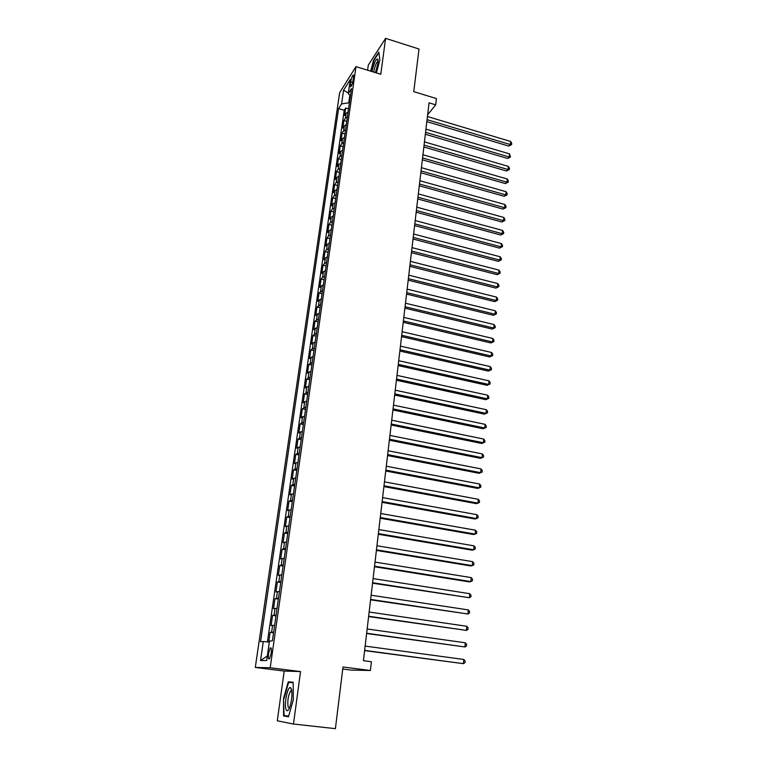 <?xml version="1.0" encoding="UTF-8"?>
<svg xmlns="http://www.w3.org/2000/svg" width="767" height="767" viewBox="0 0 767 767"><rect width="100%" height="100%" fill="white"/><g stroke="black" fill="none" stroke-linecap="round" stroke-linejoin="round"><path stroke-width="1.15" d="M271.192 653.34C271.652 649.007 271.317 647.223 270.205 647.981L268.508 653.417C268.047 657.75 268.373 659.534 269.505 658.786L271.192 653.34M342.744 669.016L350.902 670.061L370.403 670.502L371.42 661.739L363.424 660.684L429.05 102.836L435.704 104.858L436.433 98.569L413.758 91.628L419.003 49.021L385.6 38.35L368.294 65.118L367.585 70.209M293.483 724.038L300.53 671.566L284.193 671.058L277.29 720.798L293.483 724.038L335.409 728.65L342.993 666.983L370.403 670.502M284.193 671.058L255.286 667.443L339.647 92.654L355.984 66.624L270.195 667.76L255.286 667.443M348.113 111.915L346.205 113.123L344.604 115.529L345.687 108.032L348.554 108.876M347.393 116.968L345.476 118.166L343.884 120.553L346.761 121.387M343.884 120.553L342.791 128.108L344.383 125.75L346.3 124.57M344.479 137.331L342.561 138.482L340.97 140.792L342.063 133.17L344.949 134.004M342.638 150.188L340.711 151.32L339.129 153.582L340.232 145.893L343.137 146.718M340.778 163.15L338.851 164.253L337.269 166.468L338.381 158.721L341.296 159.536M338.909 176.228L336.981 177.302L335.39 179.468L336.521 171.655L339.445 172.46M337.02 189.401L335.093 190.456L333.501 192.565L334.642 184.694L337.585 185.489M335.121 202.699L333.185 203.715L331.603 205.777L332.744 197.838L335.697 198.634M333.204 216.093L331.258 217.08L329.685 219.094L330.836 211.088L333.808 211.874M331.267 229.611L329.321 230.57L327.749 232.526L328.909 224.453L331.89 225.23M329.311 243.235L327.365 244.165L325.793 246.063L326.972 237.933L329.963 238.69M327.346 256.974L325.4 257.875L323.827 259.725L325.007 251.518L328.017 252.266M325.361 270.828L323.415 271.7L321.843 273.493L323.032 265.219L326.061 265.957M323.367 284.806L319.839 287.376L321.047 279.035L324.086 279.763M321.344 298.9L317.826 301.373L319.034 292.965L322.092 293.694M319.312 313.109L315.793 315.496L317.011 307.011L320.079 307.73M317.26 327.442L313.741 329.743L314.969 321.181L318.056 321.891M315.189 341.909L311.67 344.105L312.907 335.476L316.014 336.176M313.099 356.492L309.58 358.592L310.836 349.886L313.952 350.577M310.999 371.209L307.471 373.213L308.737 364.43L311.872 365.102M308.871 386.05L305.352 387.949L306.627 379.09L309.772 379.761M306.723 401.016L303.205 402.819L304.489 393.883L307.653 394.535M304.566 416.126L301.048 417.823L302.342 408.801L305.525 409.444M302.38 431.361L298.862 432.952L300.175 423.854L303.368 424.487M300.185 446.739L296.666 448.216L297.989 439.04L301.191 439.664M297.96 462.252L294.442 463.623L295.774 454.361L299.005 454.975M295.717 477.899L292.208 479.154L293.55 469.816L296.791 470.42M293.464 493.689L289.945 494.84L291.307 485.415L294.557 486M291.182 509.624L287.663 510.659L289.034 501.148L292.313 501.723M288.881 525.711L285.362 526.622L286.743 517.025L290.041 517.581M286.551 541.933L283.042 542.729L284.442 533.046L287.75 533.592M284.212 558.318L280.703 558.98L282.112 549.21L285.439 549.747M281.844 574.847L278.335 575.384L279.754 565.519L283.1 566.046M279.456 591.53L275.947 591.942L277.386 581.99L280.751 582.498M277.04 608.365L273.541 608.643L274.989 598.605L278.373 599.094M274.615 625.364L271.115 625.508L272.573 615.374L275.976 615.853M350.711 81.743L350.308 84.533C350.078 86.364 350.231 87.102 350.787 86.729C351.775 85.482 352.552 83.267 353.127 80.113L353.529 77.304C353.76 75.482 353.606 74.763 353.06 75.128C352.063 76.384 351.286 78.589 350.711 81.743L352.667 82.337M349.848 95.367L348.774 102.826L341.583 103.909L338.583 108.578L260.55 641.72L263.302 641.528L260.531 660.56L266.657 660.54L269.466 641.078L272.39 640.867L351.459 88.579L348.285 93.507L350.394 96.019M341.583 103.909L343.587 90.19L350.289 79.576L348.285 93.507M345.687 108.032L344.239 110.237L267.424 641.902M273.627 632.209L270.137 632.296L268.728 642.027M272.573 615.374L276.072 615.144M274.989 598.605L278.488 598.241M277.386 581.99L280.885 581.501M279.754 565.519L283.263 564.905M282.112 549.21L285.621 548.472M284.442 533.046L287.951 532.183M286.743 517.025L290.262 516.047M289.034 501.148L292.553 500.046M291.307 485.415L294.816 484.198M293.55 469.816L297.069 468.493M295.774 454.361L299.293 452.923M297.989 439.04L301.508 437.497M300.175 423.854L303.694 422.205M302.342 408.801L305.86 407.047M304.489 393.883L308.018 392.023M306.627 379.09L310.146 377.124M308.737 364.43L312.265 362.36M310.836 349.886L314.355 347.729M312.907 335.476L316.435 333.214M314.969 321.181L318.497 318.832M317.011 307.011L320.539 304.566M319.034 292.965L322.562 290.425M321.047 279.035L322.61 277.261L324.566 276.408M323.032 265.219L324.604 263.388L326.56 262.496M325.007 251.518L326.579 249.63L328.535 248.719M326.972 237.933L328.544 235.987L330.491 235.047M328.909 224.453L330.491 222.468L332.427 221.49M330.836 211.088L332.418 209.046L334.354 208.039M332.744 197.838L334.326 195.748L336.262 194.713M334.642 184.694L336.224 182.546L338.151 181.482M336.521 171.655L338.103 169.459L340.03 168.366M338.381 158.721L339.973 156.478L341.9 155.365M340.232 145.893L341.823 143.602L343.741 142.461M342.063 133.17L343.654 130.831L345.572 129.661M349.388 103.008L348.774 102.826M355.984 66.624L380.777 74.274L385.6 38.35M300.53 671.566L270.195 667.76M427.65 114.753L435.704 104.858M344.239 110.237L338.583 108.578M270.137 632.296L273.551 632.765M263.302 641.528L269.322 642.084M348.352 93.047L343.587 90.19M260.531 660.56L267.309 656.015M376.376 72.913L379.866 59.884L378.821 52.07L373.615 60.085L370.653 71.149M288.45 716.8L293.32 699.715L293.157 682.189L288.248 681.863L283.531 698.516L283.579 715.918L288.45 716.8M288.545 716.474L283.579 715.918M288.613 716.244L284.049 715.429L283.531 698.516M293.157 682.467L288.248 681.863M426.845 121.637L508.799 146.085L510.352 144.57L427.075 119.681M510.63 141.473L511.714 143.343L511.599 144.579L510.352 144.57L510.63 141.473L427.44 116.526M511.599 144.579L508.799 146.085M375.427 72.625L377.92 63.325L377.805 59.078C375.888 58.8 373.951 62.961 371.985 71.561M378.102 61.408L377.575 61.523C375.926 63.431 374.66 66.854 373.778 71.801L373.74 72.098M371.007 71.264L373.903 60.401L378.908 52.712M291.479 689.293L290.607 687.75C287.932 685.41 284.03 702.984 285.89 708.967C286.829 711.776 288.114 711.21 289.734 707.27C291.843 700.53 292.428 694.538 291.479 689.293M291.786 690.818L290.568 691.038C288.191 695.477 287.357 700.712 288.066 706.752L289.456 707.97M284.001 698.574L288.574 682.438L293.167 682.745M425.359 134.263L507.677 158.481L509.221 157.005L425.58 132.336M509.509 153.879L510.486 156.995L509.221 157.005L509.509 153.879L425.953 129.163M510.486 156.995L507.677 158.481M423.863 146.986L506.536 170.993L508.09 169.536L424.084 145.097M508.377 166.391L509.47 168.251L509.355 169.507L508.09 169.536L508.377 166.391L424.458 141.895M509.355 169.507L506.536 170.993M422.349 159.824L505.395 183.591L506.949 182.172L422.569 157.964M507.236 178.999L508.339 180.859L508.224 182.124L506.949 182.172L507.236 178.999L422.943 154.742M508.224 182.124L505.395 183.591M420.824 172.757L504.245 196.294L505.798 194.904L421.045 170.936M506.086 191.712L507.198 193.552L507.083 194.828L505.798 194.904L506.086 191.712L421.428 167.685M507.083 194.828L504.245 196.294M419.29 185.796L503.075 209.094L504.638 207.732L419.501 184.022M504.926 204.521L506.038 206.361L505.923 207.646L504.638 207.732L504.926 204.521L419.885 180.734M505.923 207.646L503.075 209.094M417.747 198.95L501.906 221.999L503.468 220.675L417.948 197.205M503.766 217.435L504.878 219.266L504.763 220.56L503.468 220.675L503.766 217.435L418.341 193.898M504.763 220.56L501.906 221.999M416.184 212.2L500.726 235.009L502.289 233.714L416.385 210.503M502.586 230.445L503.708 232.276L503.593 233.58L502.289 233.714L502.586 230.445L416.778 207.167M503.593 233.58L500.726 235.009M414.611 225.565L499.528 248.115L501.1 246.869L414.813 223.906M501.397 243.57L502.529 245.382L502.414 246.706L501.1 246.869L501.397 243.57L415.206 220.541M502.414 246.706L499.528 248.115M413.029 239.045L498.329 261.336L499.902 260.118L413.221 237.425M500.199 256.792L501.34 258.604L501.215 259.936L499.902 260.118L500.199 256.792L413.614 234.031M501.215 259.936L498.329 261.336M411.428 252.64L497.121 274.663L498.694 273.483L411.62 251.058M499.001 270.128L500.142 271.93L500.017 273.273L498.694 273.483L499.001 270.128L412.023 247.636M500.017 273.273L497.121 274.663M409.818 266.341L495.904 288.104L497.476 286.954L410 264.797M497.783 283.579L498.933 285.372L498.809 286.724L497.476 286.954L497.783 283.579L410.403 261.355M498.809 286.724L495.904 288.104M408.188 280.156L494.667 301.642L496.249 300.539L408.37 278.661M496.556 297.126L497.716 298.919L497.591 300.28L496.249 300.539L496.556 297.126L408.773 275.18M497.591 300.28L494.667 301.642M406.548 294.097L493.43 315.304L495.012 314.23L406.721 292.639M495.319 310.798L496.479 312.572L496.354 313.943L495.012 314.23L495.319 310.798L407.133 289.13M496.354 313.943L493.43 315.304M404.899 308.152L492.174 329.072L493.766 328.036L405.062 306.733M494.073 324.575L495.242 326.349L495.118 327.73L493.766 328.036L494.073 324.575L405.484 303.205M495.118 327.73L492.174 329.072M403.231 322.322L490.918 342.954L492.5 341.957L403.394 320.951M492.817 338.468L493.996 340.232L493.871 341.622L492.5 341.957L492.817 338.468L403.816 317.385M493.871 341.622L490.918 342.954M401.553 336.617L489.643 356.952L491.235 356.003L401.707 335.294M491.551 352.484L492.73 354.229L492.606 355.639L491.235 356.003L491.551 352.484L402.129 331.699M492.606 355.639L489.643 356.952M399.856 351.037L488.358 371.075L489.96 370.154L400 349.762M490.276 366.607L491.465 368.352L491.331 369.771L489.96 370.154L490.276 366.607L400.432 346.128M491.331 369.771L488.358 371.075M398.14 365.581L487.074 385.312L488.665 384.44L398.284 364.354M488.991 380.854L490.18 382.589L490.055 384.018L488.665 384.44L488.991 380.854L398.715 360.691M490.055 384.018L487.074 385.312M396.414 380.25L485.77 399.665L487.361 398.83L396.558 379.071M487.687 395.226L488.886 396.942L488.761 398.389L487.361 398.83L487.687 395.226L396.99 375.379M488.761 398.389L485.77 399.665M394.679 395.043L484.447 414.142L486.048 413.355L394.813 393.912M486.383 409.712L487.582 411.419L487.457 412.876L486.048 413.355L486.383 409.712L395.245 390.192M487.457 412.876L484.447 414.142M392.925 409.971L483.124 428.743L484.725 427.996L393.049 408.888M485.06 424.324L486.268 426.021L486.144 427.487L484.725 427.996L485.06 424.324L393.49 405.129M486.144 427.487L483.124 428.743M391.151 425.023L481.791 443.47L483.392 442.76L391.266 423.998M483.728 439.06L484.945 440.757L484.811 442.233L483.392 442.76L483.728 439.06L391.716 420.201M484.811 442.233L481.791 443.47M389.358 440.22L480.439 458.321L482.05 457.659L389.473 439.232M482.385 453.92L483.613 455.608L483.478 457.094L482.05 457.659L482.385 453.92L389.924 435.416M483.478 457.094L480.439 458.321M387.556 455.54L479.078 473.297L480.688 472.683L387.671 454.61M481.024 468.915L482.261 470.583L482.127 472.088L480.688 472.683L481.024 468.915L388.121 450.756M385.743 471.005L477.707 488.406L479.317 487.841L385.839 470.123M479.663 484.035L480.899 485.703L480.765 487.218L479.317 487.841L479.663 484.035L386.3 466.231M383.903 486.604L476.317 503.641L477.937 503.123L383.999 485.779M478.282 499.288L479.528 500.937L479.394 502.471L477.937 503.123L478.282 499.288L384.459 481.849M382.052 502.337L474.926 519.019L476.537 518.55L382.139 501.57M476.892 514.676L478.148 516.316L478.004 517.859L476.537 518.55L476.892 514.676L382.608 497.61M380.183 518.224L473.517 534.522L475.137 534.11L380.269 517.514M475.492 530.208L476.748 531.828L476.614 533.381L475.137 534.11L475.492 530.208L380.739 513.516M378.304 534.244L472.098 550.169L473.718 549.795L378.38 533.592M474.073 545.864L475.339 547.475L475.195 549.047L473.718 549.795L474.073 545.864L378.85 529.556M376.396 550.418L470.66 565.95L472.29 565.634L376.463 549.824M472.645 561.665L473.92 563.266L473.776 564.848L472.29 565.634L472.645 561.665L376.942 545.749M374.478 566.736L469.212 581.875L470.842 581.607L374.536 566.199M471.206 577.599L472.491 579.19L472.347 580.792L470.842 581.607L471.206 577.599L375.025 562.086M372.541 583.198L469.385 597.723L372.599 582.728M469.749 593.687L471.043 595.259L470.9 596.87L469.385 597.723L469.749 593.687L373.078 578.586M370.586 599.823L467.918 613.993L370.634 599.411M468.282 609.909L469.586 611.472L469.433 613.101L467.918 613.993L468.282 609.909L371.123 595.23M368.611 616.591L466.432 630.397L368.649 616.246M466.806 626.284L468.11 627.828L467.966 629.477L466.432 630.397L466.806 626.284L369.148 612.028M366.616 633.523L464.936 646.955L366.655 633.245M465.31 642.804L466.624 644.338L466.47 645.996L464.936 646.955L465.31 642.804L367.153 628.978M364.613 650.617L463.421 663.666L364.632 650.397M463.805 659.476L465.128 660.991L464.975 662.669L463.421 663.666L463.805 659.476L365.14 646.092M345.476 118.166L346.205 113.123M271.614 632.152L272.592 625.326M274.059 615.134L275.027 608.375M276.475 598.279L277.443 591.587M278.881 581.587L279.83 574.943M281.259 565.039L282.198 558.462M283.608 548.645L284.547 542.135M285.947 532.403L286.877 525.941M288.258 516.306L289.178 509.911M290.549 500.352L291.46 494.015M292.821 484.543L293.723 478.263M295.074 468.877L295.966 462.654M297.308 453.355L298.19 447.18M299.513 437.957L300.396 431.84M301.709 422.703L302.582 416.644M303.885 407.584L304.748 401.572M306.033 392.599L306.896 386.645M308.171 377.738L309.024 371.832M310.29 363.012L311.134 357.154M312.39 348.41L313.224 342.609M314.47 333.933L315.295 328.18M316.531 319.59L317.346 313.876M318.573 305.352L319.388 299.696M320.606 291.249L321.411 285.64M322.61 277.261L323.415 271.7M324.604 263.388L325.4 257.875M326.579 249.63L327.365 244.165M328.544 235.987L329.321 230.57M330.491 222.468L331.258 217.08M332.418 209.046L333.185 203.715M334.326 195.748L335.093 190.456M336.224 182.546L336.981 177.302M338.103 169.459L338.851 164.253M339.973 156.478L340.711 151.32M341.823 143.602L342.561 138.482M343.654 130.831L344.383 125.75M351.794 84.984L350.308 84.533M271.125 648.105L270.205 647.981M353.558 75.281L353.06 75.128M378.102 60.593L377.805 59.078M378.083 61.686L377.575 61.523M291.633 690.693L290.607 687.75M291.834 691.192L290.568 691.038"/></g></svg>
